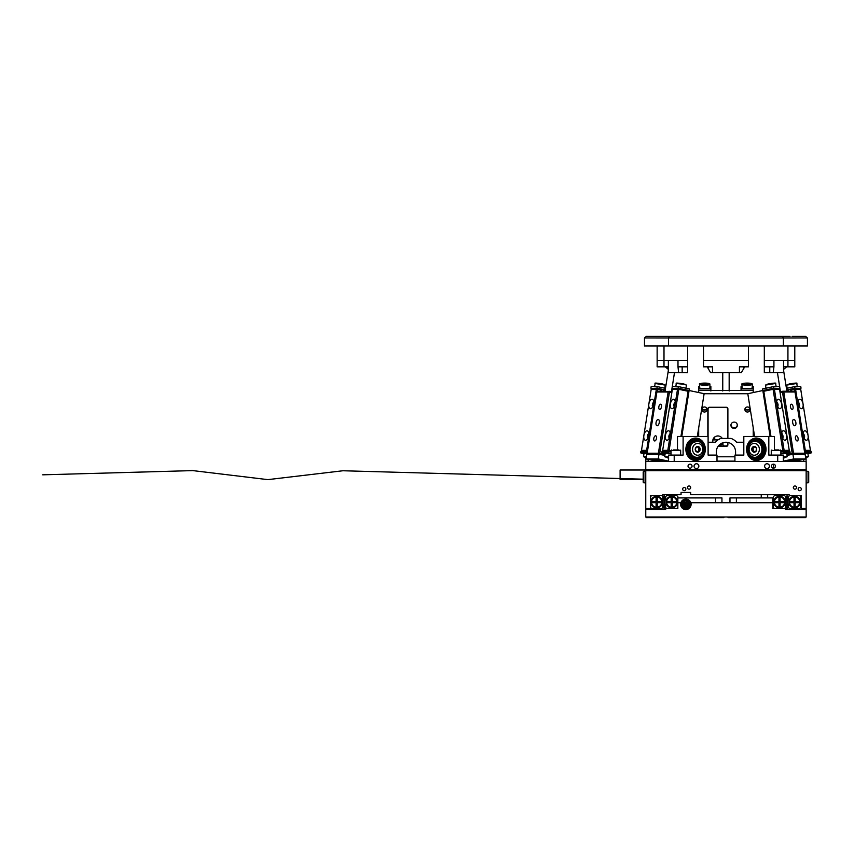 <?xml version="1.0" encoding="UTF-8"?>
<svg xmlns="http://www.w3.org/2000/svg" width="854" height="854" viewBox="0 0 854 854"><rect width="100%" height="100%" fill="white"/><g stroke="black" fill="none" stroke-linecap="round" stroke-linejoin="round"><path stroke-width="1.28" d="M682.656 489.096A1.601 1.601 0 0 0 684.257 490.698A1.601 1.601 0 0 0 685.858 489.096A1.601 1.601 0 0 0 684.257 487.495A1.601 1.601 0 0 0 682.656 489.096M687.47 487.57A1.601 1.601 0 0 0 689.071 489.171A1.601 1.601 0 0 0 690.672 487.57A1.601 1.601 0 0 0 689.071 485.969A1.601 1.601 0 0 0 687.47 487.57M793.323 487.57A1.601 1.601 0 0 0 794.925 489.171A1.601 1.601 0 0 0 796.536 487.57A1.601 1.601 0 0 0 794.925 485.969A1.601 1.601 0 0 0 793.323 487.57M798.138 489.096A1.601 1.601 0 0 0 799.739 490.698A1.601 1.601 0 0 0 801.34 489.096A1.601 1.601 0 0 0 799.739 487.495A1.601 1.601 0 0 0 798.138 489.096M789.149 494.712L789.149 495.672L801.34 495.672L801.34 508.504L806.155 508.504L806.155 470.65L645.763 470.65L645.763 508.504L650.577 508.504L650.577 495.672L662.768 495.672L662.768 494.712L681.054 494.712L681.054 492.459L690.672 492.459L690.672 494.712L789.149 494.712M643.841 471.291L643.201 471.931L643.201 482.2L643.841 482.841L645.763 482.841L643.201 482.2L643.841 482.841L643.841 471.291L645.763 471.291M808.717 482.2L808.717 471.931L808.076 471.291L808.076 482.841L808.717 482.2L806.155 482.841L808.076 482.841M806.155 471.291L808.076 471.291M787.388 499.206L787.388 508.183L786.747 508.183L786.747 495.993L787.388 495.993L787.388 499.206L786.747 499.206M787.388 504.97L786.747 504.97M786.747 499.003L785.627 500.124L785.627 496.633L784.666 495.672L774.397 495.672L773.436 496.633L773.436 507.543L774.397 508.504L784.666 508.504L785.627 507.543L785.627 504.041L786.747 505.173M787.388 505.173L788.509 504.041L788.509 507.543L789.47 508.504L799.739 508.504L800.7 507.543L800.7 496.633L799.739 495.672L789.47 495.672L788.509 496.633L788.509 500.124L787.388 499.003M779.531 507.223A5.135 5.135 0 0 1 774.397 502.088A5.135 5.135 0 0 1 779.531 496.953A5.135 5.135 0 0 1 784.666 502.088A5.135 5.135 0 0 1 779.531 507.223M779.531 507.863A5.775 5.775 0 0 1 773.756 502.088A5.775 5.775 0 0 1 779.531 496.313A5.775 5.775 0 0 1 785.306 502.088A5.775 5.775 0 0 1 779.531 507.863M780.108 497.327L778.955 497.327L778.955 501.511L774.77 501.511L774.77 502.664L778.955 502.664L778.955 506.849L780.108 506.849L780.108 502.664L784.292 502.664L784.292 501.511L780.108 501.511L780.108 497.327M794.604 496.953A5.135 5.135 0 0 1 799.739 502.088A5.135 5.135 0 0 1 794.604 507.223A5.135 5.135 0 0 1 789.47 502.088A5.135 5.135 0 0 1 794.604 496.953M794.604 496.313A5.775 5.775 0 0 1 800.379 502.088A5.775 5.775 0 0 1 794.604 507.863A5.775 5.775 0 0 1 788.829 502.088A5.775 5.775 0 0 1 794.604 496.313M794.028 506.849L795.181 506.849L795.181 502.664L799.376 502.664L799.376 501.511L795.181 501.511L795.181 497.327L794.028 497.327L794.028 501.511L789.843 501.511L789.843 502.664L794.028 502.664L794.028 506.849M664.529 504.97L664.529 508.183L663.889 508.183L663.889 504.97L664.529 504.97L664.529 495.993L663.889 495.993L663.889 499.206L664.529 499.206M663.889 504.97L663.889 499.206M664.529 505.173L665.65 504.041L665.65 507.543L666.611 508.504L676.88 508.504L677.841 507.543L677.841 496.633L676.88 495.672L666.611 495.672L665.65 496.633L665.65 500.124L664.529 499.003M663.889 499.003L662.768 500.124L662.768 496.633L661.807 495.672L651.538 495.672L650.577 496.633L650.577 507.543L651.538 508.504L661.807 508.504L662.768 507.543L662.768 504.041L663.889 505.173M671.746 496.953A5.135 5.135 0 0 1 676.88 502.088A5.135 5.135 0 0 1 671.746 507.223A5.135 5.135 0 0 1 666.611 502.088A5.135 5.135 0 0 1 671.746 496.953M671.746 496.313A5.775 5.775 0 0 1 677.521 502.088A5.775 5.775 0 0 1 671.746 507.863A5.775 5.775 0 0 1 665.971 502.088A5.775 5.775 0 0 1 671.746 496.313M676.517 502.664L676.517 501.511L672.322 501.511L672.322 497.327L671.169 497.327L671.169 501.511L666.985 501.511L666.985 502.664L671.169 502.664L671.169 506.849L672.322 506.849L672.322 502.664L676.517 502.664M656.673 507.223A5.135 5.135 0 0 1 651.538 502.088A5.135 5.135 0 0 1 656.673 496.953A5.135 5.135 0 0 1 661.807 502.088A5.135 5.135 0 0 1 656.673 507.223M656.673 507.863A5.775 5.775 0 0 1 650.897 502.088A5.775 5.775 0 0 1 656.673 496.313A5.775 5.775 0 0 1 662.448 502.088A5.775 5.775 0 0 1 656.673 507.863M651.912 501.511L651.912 502.664L656.096 502.664L656.096 506.849L657.249 506.849L657.249 502.664L661.434 502.664L661.434 501.511L657.249 501.511L657.249 497.327L656.096 497.327L656.096 501.511L651.912 501.511M681.887 506.219L681.855 507.703L685.858 509.571L689.552 508.055L691.099 504.33A5.231 5.231 0 0 0 680.884 502.728A5.231 5.231 0 0 0 685.858 509.571A5.231 5.231 0 0 0 691.099 504.33L690.961 503.145M686.979 507.543L687.619 507.543M689.413 508.183L688.751 508.183M685.858 499.099L682.271 500.519L682.068 501.383M806.155 517.001L805.514 517.641L743.866 517.641L743.599 517.001L806.155 517.001L806.155 509.464L785.627 509.464L785.627 508.504L772.795 508.504L772.795 502.728L690.843 502.728L689.071 500.198M721.95 502.728L721.95 497.914L677.841 497.914M743.599 517.001L645.763 517.001L645.763 509.464L665.65 509.464L665.65 508.504L677.841 508.504L677.841 502.728L680.884 502.728M724.352 517.001L723.712 517.641L646.403 517.641L645.763 517.001M743.866 517.641L728.206 517.641L727.565 517.001M729.967 502.728L729.967 497.914L772.795 497.914L772.795 502.728M682.976 508.183L682.314 508.183M681.887 507.041L681.887 507.735M690.672 502.269L690.672 506.39M684.705 507.522L683.307 506.571L682.463 504.447L684.3 501.319M708.318 517.001L708.051 517.641M736.383 502.728L736.383 497.914M715.535 497.914L715.535 502.728M643.201 479.628L620.1 479.628L620.1 470.01L645.763 470.01M683.093 503.785L683.125 505.066L683.093 503.785M684.47 503.732L684.502 505.024L684.47 503.732M684.545 506.123L683.766 504.095L685.025 502.387M684.588 507.404L683.905 507.105M685.196 504.906L685.239 506.187L686.21 503.679L685.516 504.981M685.239 506.187L683.851 504.148M687.299 506.027L687.972 504.159M684.267 507.329L687.342 507.319M686.573 504.863L686.616 506.144L686.573 504.863L685.154 503.807L685.111 502.526L685.154 503.807M687.182 505.856L686.616 506.144M688.591 503.604L688.634 504.885L688.591 503.604M687.214 503.646L687.256 504.927L687.214 503.646M687.139 501.266L687.182 502.547L687.139 501.266L688.42 502.099L689.253 504.223L687.427 507.351M686.488 502.472L686.531 503.764L686.819 502.547L687.876 504.511M684.385 501.351L684.428 502.632L684.065 501.447L685.207 500.999L687.822 501.554M683.755 504.511L684.428 502.632M686.808 502.547L685.111 502.526M685.741 500.487A3.854 3.854 0 0 0 682.015 504.458A3.854 3.854 0 0 0 685.986 508.183A3.854 3.854 0 0 0 689.712 504.212A3.854 3.854 0 0 0 685.741 500.487A3.822 3.822 0 0 0 682.047 504.458A3.822 3.822 0 0 0 685.986 508.151A3.822 3.822 0 0 0 689.68 504.212A3.822 3.822 0 0 0 685.741 500.519M686.018 509.144A4.814 4.814 0 0 0 690.672 504.18A4.814 4.814 0 0 0 685.709 499.526A4.814 4.814 0 0 0 681.054 504.49A4.814 4.814 0 0 0 686.018 509.144M685.741 500.679A3.662 3.662 0 0 0 682.207 504.447A3.662 3.662 0 0 0 685.986 507.991A3.662 3.662 0 0 0 689.52 504.212A3.662 3.662 0 0 0 685.741 500.679M774.066 468.067L774.653 467.746M694.046 466.156A2.402 2.402 0 0 0 696.448 468.568A2.402 2.402 0 0 0 698.85 466.156A2.402 2.402 0 0 0 696.448 463.754A2.402 2.402 0 0 0 694.046 466.156M764.618 466.156A2.402 2.402 0 0 0 767.02 468.568A2.402 2.402 0 0 0 769.422 466.156A2.402 2.402 0 0 0 767.02 463.754A2.402 2.402 0 0 0 764.618 466.156M771.429 466.156A2.007 2.007 0 0 0 773.436 468.163A2.007 2.007 0 0 0 775.443 466.156A2.007 2.007 0 0 0 773.436 464.16A2.007 2.007 0 0 0 771.429 466.156M688.025 466.156A2.007 2.007 0 0 0 690.032 468.163A2.007 2.007 0 0 0 692.039 466.156A2.007 2.007 0 0 0 690.032 464.16A2.007 2.007 0 0 0 688.025 466.156M645.763 470.65L645.763 461.512L806.155 461.512L806.155 470.65M645.763 469.689L806.155 469.689M648.122 459.377L648.122 461.512M645.837 457.755L645.837 461.512M803.795 461.512L803.795 459.377M806.08 457.755L806.08 461.512M746.599 449.321A11.23 9.725 -90 0 0 756.313 460.552A11.23 9.725 -90 0 0 766.038 449.321A11.23 9.725 -90 0 0 756.313 438.091A11.23 9.725 -90 0 0 746.599 449.321M674.212 461.512L674.212 455.097L683.104 455.097L683.104 436.49L708.105 436.49L708.105 455.097L716.335 455.097L716.335 451.883A9.618 9.618 0 0 1 725.964 442.265A9.618 9.618 0 0 1 735.582 451.883L735.582 455.097L743.813 455.097L743.813 436.49L774.429 436.49L774.429 449.962M777.706 461.512L777.706 455.097L783.321 455.097L783.321 461.512M768.813 436.49L768.813 455.097L777.706 455.097M743.813 455.097L734.931 455.097L734.931 461.512M685.879 449.321A11.23 9.725 90 0 0 695.604 460.552A11.23 9.725 90 0 0 705.329 449.321A11.23 9.725 90 0 0 695.604 438.091A11.23 9.725 90 0 0 685.879 449.321M674.212 455.097L668.597 455.097L668.597 461.512M677.489 449.962L677.489 436.49L683.104 436.49M708.105 455.097L716.997 455.097L716.997 461.512M681.791 436.49L689.093 390.502L678.161 388.186L673.23 388.431M672.109 390.961L671.575 390.961M697.323 436.49L704.123 393.683L689.093 390.502L689.338 388.922L678.418 386.606L678.161 388.186M659.918 460.039L652.285 459.238L662.416 460.85L659.918 460.039M652.616 459.132L662.128 460.637M655.552 435.775A2.647 1.302 102 0 1 655.691 435.786A2.647 1.302 102 0 1 656.448 438.518A2.647 1.302 102 0 1 654.73 440.984A2.647 1.302 102 0 1 654.591 440.963A2.647 1.302 102 0 1 653.844 438.241A2.647 1.302 102 0 1 655.552 435.775M660.569 404.22A2.647 1.302 102 0 1 660.708 404.241A2.647 1.302 102 0 1 661.455 406.963A2.647 1.302 102 0 1 659.747 409.429A2.647 1.302 102 0 1 659.608 409.418A2.647 1.302 102 0 1 658.861 406.696A2.647 1.302 102 0 1 660.569 404.22M658.146 419.453A3.202 1.58 102 0 1 658.317 419.463A3.202 1.58 102 0 1 659.224 422.762A3.202 1.58 102 0 1 657.153 425.762A3.202 1.58 102 0 1 656.982 425.74A3.202 1.58 102 0 1 656.075 422.442A3.202 1.58 102 0 1 658.146 419.453M647.727 454.211L647.172 453.207L658.402 453.207L668.127 391.997L656.897 391.997L647.172 453.207M656.897 391.997L657.868 391.228L671.97 391.837M671.831 392.68L669.429 392.167L659.704 453.378L664.049 454.296L664.188 453.378M669.098 391.228L668.127 391.997M669.429 392.167L668.853 391.612M658.402 453.207L659.053 454.221M659.704 453.378L658.978 453.773M664.22 455.321L664.049 454.296M664.914 453.527L664.615 455.395M659 454.211L646.82 454.211L646.062 458.94L656.448 461.149L668.597 461.149L658.253 458.94L659 454.211L664.882 455.46M658.253 458.94L646.062 458.94M658.082 460.135L656.609 459.836M656.662 459.847L655.338 459.954L657.441 460.135M646.414 456.73L643.51 456.687L644.065 453.218L647.183 453.282M650.524 408.692A4.814 2.37 -78 0 0 653.641 404.209A4.814 2.37 -78 0 0 652.275 399.256A4.814 2.37 -78 0 0 652.029 399.224A4.814 2.37 -78 0 0 648.869 403.963A4.814 2.37 -78 0 0 650.278 408.671A4.814 2.37 -78 0 0 650.524 408.692M645.517 440.248A4.814 2.37 -78 0 0 648.624 435.753A4.814 2.37 -78 0 0 647.257 430.8A4.814 2.37 -78 0 0 647.012 430.779A4.814 2.37 -78 0 0 643.863 435.508A4.814 2.37 -78 0 0 645.272 440.216A4.814 2.37 -78 0 0 645.517 440.248M648.869 403.963L641.503 450.346L646.638 450.346L656.363 389.136L651.228 389.136L648.869 403.963M660.43 391.228L660.633 389.936L657.665 389.307L657.313 391.527M665.095 390.876L663.974 390.641L663.878 391.228M661.177 391.228L661.476 389.339L660.633 389.936M663.974 390.641L661.476 389.339M646.638 450.346L647.567 450.709M657.665 389.307L656.363 389.136M641.994 451.286L641.503 450.346M651.228 389.136L652.2 388.356L657.334 388.356L661.124 389.168M662.821 389.52L665.223 390.032M652.061 388.431L656.993 388.186L665.245 389.936M656.993 388.186L657.238 386.606L651.143 386.606L650.897 388.186M657.238 386.606L665.49 388.356M644.001 453.581L640.617 452.866L640.874 451.286L647.46 451.392M640.617 452.866L646.713 452.866L646.969 451.286M671.041 453.677L665.234 453.218L664.679 456.687L668.597 456.858M668.511 430.779A4.814 2.37 -78 0 0 665.394 435.262A4.814 2.37 -78 0 0 666.76 440.216A4.814 2.37 -78 0 0 667.006 440.248A4.814 2.37 -78 0 0 670.166 435.508A4.814 2.37 -78 0 0 668.757 430.8A4.814 2.37 -78 0 0 668.511 430.779M673.518 399.224A4.814 2.37 -78 0 0 670.411 403.718A4.814 2.37 -78 0 0 671.778 408.671A4.814 2.37 -78 0 0 672.013 408.692A4.814 2.37 -78 0 0 675.172 403.963A4.814 2.37 -78 0 0 673.763 399.256A4.814 2.37 -78 0 0 673.518 399.224M670.166 435.508L677.532 389.136L672.397 389.136L662.672 450.346L667.807 450.346L670.166 435.508L669.194 435.401L668.992 436.661L669.888 436.714L669.685 437.333M680.937 436.49L688.121 391.271L678.834 389.307L669.109 450.517L671.041 450.923M688.121 391.271L681.311 436.49M672.397 389.136L673.368 388.356L678.503 388.356L677.532 389.136M663.163 451.286L662.672 450.346M678.834 389.307L678.257 388.741M667.807 450.346L669.109 450.517M688.367 390.886L678.503 388.356M671.041 451.905L662.042 451.286L661.797 452.866L665.181 453.581M671.041 453.538L667.892 452.866L668.138 451.286M667.892 452.866L661.797 452.866M668.597 457.723L667.849 457.723L668.597 457.883M668.597 457.52L667.006 457.285L668.597 457.627M678.418 386.606L672.322 386.606L672.066 388.186M670.251 433.821L670.048 435.092M669.28 436.661L669.194 435.401M669.472 435.465L670.155 435.551M675.151 404.123L674.094 404.284L674.019 405.522L674.831 405.404M675.29 402.341L674.948 403.675M674.308 405.415L674.094 404.284M674.372 404.337L675.108 404.337M653.609 404.369L652.531 404.775L652.605 405.938L653.342 405.415M653.79 402.319L653.353 403.867M652.862 405.746L652.531 404.775M652.808 404.839L653.534 404.721M648.538 436.18L647.503 436.853L647.727 437.867L648.218 437.28M648.773 434.472L648.645 433.885L648.015 434.643L648.239 435.657M647.93 437.622L647.503 436.853M647.78 436.917L648.399 436.725M648.73 435.113L648.015 434.643M737.333 424.918A3.202 3.149 0 0 1 730.949 424.918M737.344 425.26A3.202 3.149 0 0 1 734.141 428.409A3.202 3.149 0 0 1 730.928 425.26A3.202 3.149 0 0 1 734.141 422.1A3.202 3.149 0 0 1 737.344 425.26M707.037 409.482A2.562 2.519 0 0 1 704.465 412.012A2.562 2.519 0 0 1 701.903 409.482A2.562 2.519 0 0 1 704.465 406.963A2.562 2.519 0 0 1 707.037 409.482M750.015 409.482A2.562 2.519 0 0 1 747.453 412.012A2.562 2.519 0 0 1 744.891 409.482A2.562 2.519 0 0 1 747.453 406.963A2.562 2.519 0 0 1 750.015 409.482M718.065 446.386L726.284 446.386A1.601 1.58 180 0 0 727.886 444.806L727.886 442.457M727.886 438.412L727.886 408.852A1.601 1.58 180 0 0 726.284 407.273L709.439 407.273A1.601 1.58 180 0 0 707.838 408.852L707.838 436.49L707.838 408.852M698.689 392.53L698.689 390.502L753.228 390.502L753.228 392.53M712.876 439.917L717.979 439.917M721.171 443.546L721.171 444.464L722.954 444.464M721.171 444.464A1.601 1.58 0 0 1 719.559 446.034L726.284 446.034A1.601 1.58 180 0 0 727.886 444.464M727.886 442.884A1.601 1.58 0 0 1 727.64 443.717M712.93 439.703L718.321 439.703M727.64 409.568A1.601 1.58 0 0 1 727.886 410.4M704.112 393.715L747.805 393.715L773.756 388.186L778.688 388.431M734.931 456.794L716.997 456.794M753.228 436.49L753.228 427.843M698.689 436.49L698.689 427.843M727.64 443.397A1.601 1.58 180 0 0 727.886 442.564M713.773 439.703L713.773 437.963M737.183 425.57L737.183 424.267M714.734 436.992L714.734 439.703M734.931 461.117L716.997 461.117M746.663 384.108L747.613 384.492L747.613 383.446L746.652 383.446L746.77 384.492M752.267 384.289L752.267 387.759A5.135 0.939 0 0 1 747.133 388.687A5.135 0.939 0 0 1 741.998 387.759L741.998 384.289A5.135 0.939 180 0 1 742.318 383.958A4.814 0.875 0 0 0 747.133 384.844A4.814 0.875 0 0 0 751.947 383.969A5.135 0.939 180 0 1 752.267 384.289A5.135 0.939 180 0 1 747.133 385.218A5.135 0.939 180 0 1 741.998 384.289C741.058 383.937 742.339 383.553 745.852 383.115C753.474 383.318 752.075 384.001 752.267 384.289M741.998 386.584L741.037 386.584L741.037 388.922L753.228 388.922L753.228 386.584L752.267 386.584M753.228 388.922L753.228 390.502L741.037 390.502L741.037 388.922M747.933 384.054L750.015 384.054L747.933 383.884M746.834 384.492L746.652 383.446M747.431 384.492L747.613 383.446M709.92 384.289L709.92 387.759A5.135 0.939 180 0 1 704.785 388.687A5.135 0.939 180 0 1 699.661 387.759L699.661 384.289A5.135 0.939 180 0 1 699.981 383.958A4.814 0.875 0 0 0 704.785 384.844A4.814 0.875 0 0 0 709.599 383.969A5.135 0.939 180 0 1 709.92 384.289A5.135 0.939 180 0 1 704.785 385.218A5.135 0.939 180 0 1 699.661 384.289C698.711 383.937 699.992 383.553 703.504 383.115C711.126 383.318 709.738 384.001 709.92 384.289M705.265 383.446L707.678 383.884L705.265 384.492L701.903 383.884L705.265 383.446L705.084 384.492M709.92 386.584L710.88 386.584L710.88 390.972M710.88 390.502L698.689 390.502L698.689 386.584L699.661 386.584M710.88 388.922L698.689 388.922M704.486 384.492L704.304 383.446M702.084 408.554A2.562 2.519 180 0 0 706.856 408.554M702.276 408.169A2.242 2.21 180 0 0 706.653 408.169M745.264 408.169A2.242 2.21 180 0 0 749.641 408.169M745.072 408.554A2.562 2.519 180 0 0 749.833 408.554M727.64 442.415L727.64 444.379A1.601 1.58 0 0 1 726.039 445.959L724.555 445.959A1.601 1.58 180 0 1 722.954 444.379L722.954 442.746M708.073 436.49L708.073 408.82A1.601 1.58 0 0 1 709.322 407.283M726.391 407.283A1.601 1.58 0 0 1 727.64 408.82L727.64 438.412M712.77 442.265L712.77 440.952A5.092 5.007 180 0 1 722.249 438.412M708.073 409.055A1.601 1.58 0 0 1 709.685 407.475L726.039 407.475A1.601 1.58 0 0 1 727.64 409.055M780.342 390.961L779.809 390.961M773.756 388.186L773.51 386.606L762.579 388.922L762.825 390.502L763.946 390.502L762.825 390.502L770.137 436.49M754.605 436.49L747.794 393.683M797.134 460.039L799.643 459.238L792 460.039L789.502 460.85L797.134 460.039M799.301 459.132L789.79 460.637M796.366 435.775A2.647 1.302 -102 0 1 798.074 438.241A2.647 1.302 -102 0 1 797.326 440.963A2.647 1.302 -102 0 1 797.188 440.984A2.647 1.302 -102 0 1 795.48 438.518A2.647 1.302 -102 0 1 796.227 435.786A2.647 1.302 -102 0 1 796.366 435.775M791.348 404.22A2.647 1.302 -102 0 1 793.067 406.696A2.647 1.302 -102 0 1 792.309 409.418A2.647 1.302 -102 0 1 792.181 409.429A2.647 1.302 -102 0 1 790.462 406.963A2.647 1.302 -102 0 1 791.22 404.241A2.647 1.302 -102 0 1 791.348 404.22M793.772 419.453A3.202 1.58 -102 0 1 795.843 422.442A3.202 1.58 -102 0 1 794.935 425.74A3.202 1.58 -102 0 1 794.775 425.762A3.202 1.58 -102 0 1 792.693 422.762A3.202 1.58 -102 0 1 793.612 419.463A3.202 1.58 -102 0 1 793.772 419.453M787.73 453.378L787.879 454.296L792.224 453.378L782.499 392.167L780.086 392.68M792.864 454.221L793.515 453.207L804.746 453.207L795.021 391.997L783.791 391.997L793.515 453.207M792.224 453.378L792.95 453.773M787.879 454.296L787.708 455.321M782.499 392.167L782.83 391.228L794.049 391.228L795.021 391.997M779.948 391.837L782.83 391.228M804.746 453.207L804.201 454.211M783.791 391.997L783.065 391.612M787.004 453.527L787.303 455.395M805.856 458.94L793.665 458.94L783.321 461.139L795.469 461.149L805.856 458.94L805.108 454.211L792.918 454.211L787.036 455.46M793.665 458.94L792.918 454.211M795.32 459.836L793.857 459.954M794.466 459.954L795.255 459.847M780.887 453.677L786.683 453.218L787.239 456.687L783.321 458.064L784.623 457.808L783.321 457.21M779.905 408.692A4.814 2.37 78 0 0 780.15 408.671A4.814 2.37 78 0 0 781.517 403.718A4.814 2.37 78 0 0 778.4 399.224A4.814 2.37 78 0 0 778.154 399.256A4.814 2.37 78 0 0 776.745 403.963A4.814 2.37 78 0 0 779.905 408.692M784.911 440.248A4.814 2.37 78 0 0 785.157 440.216A4.814 2.37 78 0 0 786.523 435.262A4.814 2.37 78 0 0 783.417 430.779A4.814 2.37 78 0 0 783.171 430.8A4.814 2.37 78 0 0 781.762 435.508A4.814 2.37 78 0 0 784.911 440.248M783.321 457.52L784.922 457.285L783.321 457.627M783.321 457.723L784.068 457.723L783.321 457.883M776.745 403.963L784.111 450.346L789.245 450.346L779.521 389.136L774.386 389.136L776.745 403.963M780.887 450.923L782.808 450.517L773.083 389.307L763.796 391.271L770.981 436.49M770.618 436.49L763.551 390.886L773.414 388.356L778.549 388.356L779.521 389.136M789.245 450.346L788.754 451.286M782.808 450.517L784.111 450.346M774.386 389.136L773.083 389.307M773.51 386.606L779.606 386.606L779.851 388.186M780.887 451.905L789.875 451.286L790.131 452.866L786.747 453.581M780.887 453.538L784.036 452.866L783.78 451.286M784.036 452.866L790.131 452.866M805.503 456.73L808.407 456.687L807.852 453.218L804.735 453.282M804.906 430.779A4.814 2.37 78 0 0 804.66 430.8A4.814 2.37 78 0 0 803.294 435.753A4.814 2.37 78 0 0 806.411 440.248A4.814 2.37 78 0 0 806.656 440.216A4.814 2.37 78 0 0 808.065 435.508A4.814 2.37 78 0 0 804.906 430.779M799.888 399.224A4.814 2.37 78 0 0 799.643 399.256A4.814 2.37 78 0 0 798.276 404.209A4.814 2.37 78 0 0 801.394 408.692A4.814 2.37 78 0 0 801.639 408.671A4.814 2.37 78 0 0 803.048 403.963A4.814 2.37 78 0 0 799.888 399.224M808.065 435.508L800.689 389.136L795.565 389.136L805.29 450.346L810.414 450.346L808.065 435.508M794.615 391.527L794.263 389.307L791.284 389.936L791.487 391.228M788.039 391.228L787.943 390.641L786.833 390.876M791.284 389.936L790.793 389.168L794.594 388.356L794.263 389.307M786.694 390.032L790.793 389.168M790.441 389.339L790.74 391.228M789.096 389.52L787.943 390.641M795.565 389.136L794.839 388.741M804.351 450.709L805.29 450.346M794.594 388.356L799.728 388.356L800.689 389.136M810.414 450.346L809.923 451.286M807.916 453.581L811.3 452.866L811.054 451.286L804.457 451.392M811.3 452.866L805.205 452.866L804.959 451.286M799.856 388.431L794.925 388.186L786.683 389.936M794.925 388.186L794.679 386.606L800.774 386.606L801.02 388.186M794.679 386.606L786.427 388.356M803.166 433.821L803.24 435.476M803.742 436.672L804.415 436.661L804.222 435.401L803.582 435.401M803.262 435.551L804.222 435.401M803.945 435.465L804.137 436.661M798.244 403.43L799.066 403.451L799.376 404.689L798.554 405.33M799.034 406.536L798.714 405.298M798.8 403.547L799.376 404.689M799.109 404.743L798.437 404.924M776.681 403.483L777.364 403.024L777.802 404.188L777.012 405.159M777.503 406.461L777.279 405.106M777.151 403.237L777.802 404.188M777.535 404.241L776.862 404.55M781.688 435.006L782.115 434.206L782.67 435.209L781.965 436.49M782.531 438.049L782.307 436.415M782.221 437.312L782.851 437.419M781.965 434.494L782.67 435.209M782.392 435.273L781.784 435.679M729.167 372.6L729.167 390.972M722.751 372.6L722.751 390.972M713.933 336.359L709.599 336.359L713.933 336.359M737.995 336.359L733.661 336.359L737.995 336.359M707.518 336.359L703.184 336.359L707.518 336.359M744.41 336.359L740.076 336.359L744.41 336.359M683.446 336.359L679.111 336.359L683.446 336.359M664.198 336.359L659.864 336.359L664.198 336.359M659.864 336.359L646.329 336.359L644.482 337.96L644.482 345.987L807.436 345.987L807.436 337.96L783.385 337.971L783.385 345.987M768.483 336.359L764.149 336.359L768.483 336.359M792.053 336.359L805.589 336.359L807.436 337.96M685.218 336.359L687.79 336.359L685.218 336.359M766.7 336.359L764.138 336.359L766.7 336.359M697.088 336.359L695.081 336.359L697.088 336.359M754.829 336.359L752.822 336.359L754.829 336.359M725.964 336.359L690.672 336.359L725.964 336.359M661.85 336.359L782.456 336.359L783.385 337.971L668.543 337.971L668.543 345.987M669.461 336.359L668.543 337.971L644.482 337.96M782.456 336.359L790.067 336.359M748.072 447.912A9.618 8.337 -90 0 0 756.313 458.94A9.618 8.337 -90 0 0 764.565 450.72A9.618 8.337 -90 0 0 756.313 439.693A9.618 8.337 -90 0 0 748.072 447.912M749.631 454.456A9.618 8.337 -90 0 0 756.495 458.94M756.612 458.299A8.978 7.782 -90 0 0 756.676 458.299A8.978 7.782 -90 0 0 764.373 450.624A8.978 7.782 -90 0 0 756.676 440.333A8.978 7.782 -90 0 0 756.612 440.333M751.915 456.527A8.978 7.782 -90 0 0 756.559 458.299A8.978 7.782 -90 0 0 764.255 450.624A8.978 7.782 -90 0 0 756.559 440.333A8.978 7.782 -90 0 0 751.915 442.116M756.495 439.703A9.618 8.337 -90 0 0 749.631 444.187M687.374 450.848A9.618 8.337 90 0 0 695.604 458.94A9.618 8.337 90 0 0 703.835 447.795A9.618 8.337 90 0 0 695.604 439.693A9.618 8.337 90 0 0 687.374 450.848M695.423 458.94A9.618 8.337 90 0 0 702.287 454.456M695.305 440.333A8.978 7.782 90 0 0 695.241 440.333A8.978 7.782 90 0 0 687.566 450.741A8.978 7.782 90 0 0 695.241 458.299A8.978 7.782 90 0 0 695.305 458.299M700.002 442.116A8.978 7.782 90 0 0 695.359 440.333A8.978 7.782 90 0 0 687.683 450.741A8.978 7.782 90 0 0 695.359 458.299A8.978 7.782 90 0 0 700.002 456.527M702.287 444.187A9.618 8.337 90 0 0 695.423 439.703M758.811 452.001A5.935 5.135 -90 0 0 756.559 444.027A5.935 5.135 -90 0 0 749.652 446.631A5.935 5.135 -90 0 0 751.904 454.616A5.935 5.135 -90 0 0 758.811 452.001M748.766 445.692A8.017 6.949 90 0 1 754.957 441.304A8.017 6.949 90 0 1 761.16 452.951A8.017 6.949 90 0 1 754.957 457.338A8.017 6.949 90 0 1 748.766 445.692M754.402 452.097L756.42 450.581L756.292 447.806L754.146 446.546L752.128 448.062L752.257 450.837L754.402 452.097M753.111 451.873A2.861 2.477 -90 0 0 755.352 446.77A2.861 2.477 -90 0 0 753.111 451.873M754.765 446.834L753.132 448.062L753.26 450.837L754.904 451.798M753.132 448.062L752.128 448.062M753.26 450.837L752.257 450.837M701.07 453.784A5.935 5.135 90 0 0 701.55 445.414A5.935 5.135 90 0 0 694.302 444.859A5.935 5.135 90 0 0 693.822 453.228A5.935 5.135 90 0 0 701.07 453.784M692.38 443.29A8.017 6.949 -90 0 1 696.96 441.304A8.017 6.949 -90 0 1 703.461 446.493A8.017 6.949 -90 0 1 701.529 455.353A8.017 6.949 -90 0 1 696.96 457.338A8.017 6.949 -90 0 1 690.459 452.14A8.017 6.949 -90 0 1 692.38 443.29M696.875 451.947L699.234 451.414L700.013 448.777L698.423 446.685L696.063 447.229L695.284 449.855L696.875 451.947M695.829 451.2A2.861 2.477 90 0 0 699.554 447.432A2.861 2.477 90 0 0 695.829 451.2M696.672 451.766L698.23 451.414L699.01 448.777L697.547 446.856M698.23 451.414L699.234 451.414M699.01 448.777L700.013 448.777M774.311 449.962L778.816 449.962M774.386 467.928L773.5 467.287L775.101 467.287M673.165 449.962L678.631 449.962M708.105 442.265L715.278 442.265A14.379 14.379 0 0 1 720.925 438.412L730.992 438.412A14.379 14.379 0 0 1 736.65 442.265L743.813 442.265M773.927 366.836L773.927 360.42L764.309 360.42L764.309 366.836L773.927 366.836L773.286 372.611L783.556 372.611L783.556 360.42L794.786 360.42L764.309 360.42L764.309 345.987M783.556 366.836L794.786 366.836L794.786 345.987M787.932 366.836L787.932 345.987M780.471 391.719L777.428 372.611L769.764 372.611L769.764 366.836M764.309 366.836L764.309 372.611L773.286 372.611M783.556 360.42L773.927 360.42M712.492 366.836L712.492 372.6L712.492 366.836L703.504 366.836L703.504 360.42L748.414 360.42L703.504 360.42L703.504 345.987M707.208 366.836L710.539 372.6L739.436 372.6L739.436 366.836L748.414 366.836L748.414 345.987M739.436 366.836L739.436 372.6L741.379 372.6L744.709 366.836M663.996 345.987L663.996 366.836L657.142 366.836L657.142 360.42L687.609 360.42L657.142 360.42L657.142 345.987M677.991 360.42L677.991 366.836L687.609 366.836L687.609 345.987M668.362 360.42L668.362 366.836L663.996 366.836M687.609 366.836L687.609 372.611L674.489 372.611L671.457 391.719M682.165 366.836L682.165 372.611L678.631 372.611L677.991 366.836M668.362 366.836L668.362 372.611L678.631 372.611M643.201 479.179L342.945 470.757L267.889 479.628L192.823 470.607L42.7 474.824M685.709 499.526C676.72 500.028 683.072 514.044 689.37 507.618C695.369 500.914 680.969 495.491 681.054 504.49C681.556 513.478 695.572 507.127 689.157 500.818C682.442 494.818 677.019 509.23 686.018 509.144C695.007 508.642 688.655 494.615 682.346 501.042C676.357 507.756 690.758 513.179 690.672 504.18C690.171 495.192 676.144 501.544 682.57 507.842C689.285 513.841 694.708 499.441 685.709 499.526L681.054 504.49M668.362 368.64L668.362 368.811A10.184 8.455 -88.7 0 1 666.568 366.836M646.361 457.071L646.243 457.829L643.51 456.687M662.683 383.98L665.277 385.101L655.146 383.489C654.143 382.816 656.651 382.976 662.683 383.98L664.807 384.823M655.669 383.371L662.672 383.98M683.947 384.3L676.315 383.489C675.311 382.816 677.83 382.976 683.851 383.98L686.456 385.101L683.947 384.3M676.848 383.371L683.84 383.98M668.597 457.21L667.294 457.808L668.597 458.064L664.679 456.687M683.873 383.99L685.986 384.823M669.269 438.273A2.562 1.26 102 0 1 668.938 436.031A2.562 1.26 102 0 1 670.262 433.597M674.286 406.728A2.562 1.26 102 0 1 673.891 404.956A2.562 1.26 102 0 1 675.279 402.053M652.787 406.728A2.562 1.26 102 0 1 652.403 405.479A2.562 1.26 102 0 1 653.78 402.053M647.78 438.273A2.562 1.26 102 0 1 647.46 437.547A2.562 1.26 102 0 1 648.773 433.597M719.559 446.034L719.559 444.699M751.947 383.969A4.814 0.875 0 0 0 747.133 383.094A4.814 0.875 0 0 0 742.318 383.969M709.599 383.969A4.814 0.875 0 0 0 704.785 383.094A4.814 0.875 0 0 0 699.981 383.969M704.304 383.82L704.422 384.492M705.158 384.492L705.265 383.82M783.321 456.858L787.239 456.687M765.942 384.823L768.045 383.99C774.098 382.976 776.606 382.816 775.603 383.489L765.472 385.101L765.963 388.207M765.472 385.101L768.066 383.98L775.08 383.371M786.641 385.101L789.235 383.98C795.266 382.976 797.775 382.816 796.782 383.489L786.641 385.101L787.132 388.207M789.256 383.98L796.248 383.371M808.407 456.687L805.685 457.84L805.557 457.071M787.11 384.823L789.224 383.99M803.155 433.597A2.562 1.26 -102 0 1 804.479 436.031A2.562 1.26 -102 0 1 804.137 438.273M798.138 402.053A2.562 1.26 -102 0 1 799.365 404.006A2.562 1.26 -102 0 1 799.13 406.728M776.649 402.053A2.562 1.26 -102 0 1 777.716 403.483A2.562 1.26 -102 0 1 777.642 406.728M781.656 433.597A2.562 1.26 -102 0 1 782.488 434.515A2.562 1.26 -102 0 1 782.648 438.273M764.842 450.773A9.949 8.615 -90 0 0 757.573 439.479A9.949 8.615 -90 0 0 747.794 447.87A9.949 8.615 -90 0 0 755.064 459.153A9.949 8.615 -90 0 0 764.842 450.773M704.102 447.742A9.949 8.615 90 0 0 694.238 439.5A9.949 8.615 90 0 0 687.096 450.891A9.949 8.615 90 0 0 696.971 459.142A9.949 8.615 90 0 0 704.102 447.742M762.323 452.951A8.017 6.949 -90 0 0 756.121 441.304C761.917 442.511 763.999 446.386 762.376 452.93L756.121 457.338A8.017 6.949 -90 0 0 762.323 452.951M695.796 441.304A8.017 6.949 90 0 0 691.217 443.29A8.017 6.949 90 0 0 689.295 452.14A8.017 6.949 90 0 0 695.796 457.338C688.73 455.086 687.192 450.41 691.164 443.301L696.96 441.304M780.236 449.962L780.887 450.602L771.258 450.602L771.258 455.097M680.019 449.962L680.659 450.602L671.041 450.602L671.041 455.097M743.599 366.836L743.599 368.747M708.318 368.747L708.318 366.836M800.7 503.721L801.34 504.362M800.7 500.455L801.34 499.814M761.245 494.712L761.245 497.914M767.661 494.712L767.661 497.914M686.765 502.419L687.961 504.575L686.701 506.273M682.527 504.949L682.485 504.02M686.926 506.048L684.694 505.984M685.452 503.721L686.274 504.949M655.146 383.489L654.644 386.606M665.277 385.101L664.786 388.207M676.315 383.489L675.813 386.606M686.456 385.101L685.954 388.207M670.219 433.191L668.799 436.052L669.066 438.636M675.236 401.647L673.87 404.209L674.084 407.08M653.748 401.647L652.264 405.714L652.595 407.08M648.73 433.191L647.578 438.636M775.603 383.489L776.105 386.606M796.782 383.489L797.273 386.606M804.34 438.636L804.607 436.052L803.187 433.191M799.333 407.08L799.483 403.942L798.18 401.647M777.834 407.08L778.058 404.23L776.681 401.647M782.851 438.636L782.52 434.238L781.698 433.191M783.556 370.262L786.886 391.228M668.362 370.262L665.031 391.228M786.651 366.836L783.556 369.398M665.266 366.836L668.362 369.398M756.954 438.091C752.662 437.611 749.396 440.813 747.165 447.709C746.994 455.331 750.26 459.601 756.954 460.552M694.964 460.552C701.721 459.58 704.977 455.257 704.731 447.571C703.536 441.71 700.28 438.55 694.964 438.091M754.957 441.304L756.121 441.304M754.957 457.338L756.121 457.338M696.96 457.338L695.796 457.338M780.887 450.602L780.887 455.097M773.5 467.287L773.5 464.16M771.258 450.602L771.899 449.962M680.659 450.602L680.659 455.097M671.041 450.602L671.682 449.962"/></g></svg>
